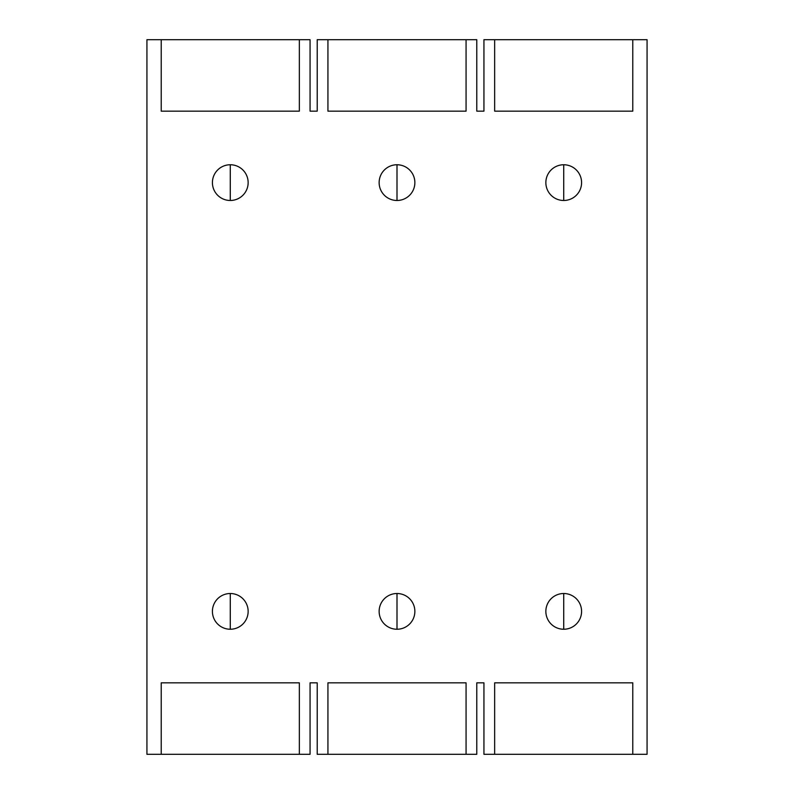 <?xml version="1.0" encoding="UTF-8"?>
<svg xmlns="http://www.w3.org/2000/svg" width="794" height="794" viewBox="0 0 794 794"><rect width="100%" height="100%" fill="white"/><g stroke="black" fill="none" stroke-linecap="round" stroke-linejoin="round"><path stroke-width="1.19" d="M632.778 39.7L632.778 111.16L494.652 111.16L494.652 39.7L647.07 39.7L647.07 754.3L494.652 754.3L494.652 682.84L632.778 682.84L632.778 754.3M327.932 39.7L466.068 39.7L466.068 111.16L327.932 111.16L327.932 39.7L317.213 39.7L317.213 111.16L310.067 111.16L310.067 39.7L299.348 39.7L299.348 111.16L161.222 111.16L161.222 39.7L146.93 39.7L146.93 754.3L161.222 754.3L161.222 682.84L299.348 682.84L299.348 754.3L310.067 754.3L310.067 682.84L317.213 682.84L317.213 754.3L327.932 754.3L327.932 682.84L466.068 682.84L466.068 754.3L476.787 754.3L476.787 682.84L483.933 682.84L483.933 754.3L494.652 754.3M466.068 754.3L327.932 754.3M494.652 39.7L483.933 39.7L483.933 111.16L476.787 111.16L476.787 39.7L466.068 39.7M581.585 611.38A17.865 17.865 0 0 1 563.72 629.245A17.865 17.865 0 0 1 545.855 611.38A17.865 17.865 0 0 1 563.72 593.515A17.865 17.865 0 0 1 581.585 611.38M414.865 611.38A17.865 17.865 0 0 1 397 629.245A17.865 17.865 0 0 1 379.135 611.38A17.865 17.865 0 0 1 397 593.515A17.865 17.865 0 0 1 414.865 611.38M248.145 611.38A17.865 17.865 0 0 1 230.28 629.245A17.865 17.865 0 0 1 212.415 611.38A17.865 17.865 0 0 1 230.28 593.515A17.865 17.865 0 0 1 248.145 611.38M212.415 182.62A17.865 17.865 0 0 1 230.28 164.755A17.865 17.865 0 0 1 248.145 182.62A17.865 17.865 0 0 1 230.28 200.485A17.865 17.865 0 0 1 212.415 182.62M379.135 182.62A17.865 17.865 0 0 1 397 164.755A17.865 17.865 0 0 1 414.865 182.62A17.865 17.865 0 0 1 397 200.485A17.865 17.865 0 0 1 379.135 182.62M545.855 182.62A17.865 17.865 0 0 1 563.72 164.755A17.865 17.865 0 0 1 581.585 182.62A17.865 17.865 0 0 1 563.72 200.485A17.865 17.865 0 0 1 545.855 182.62M397 164.755L397 200.485M161.222 39.7L299.348 39.7M230.28 164.755L230.28 200.485M299.348 754.3L161.222 754.3M230.28 629.245L230.28 593.515M563.72 164.755L563.72 200.485M563.72 629.245L563.72 593.515M397 629.245L397 593.515"/></g></svg>
